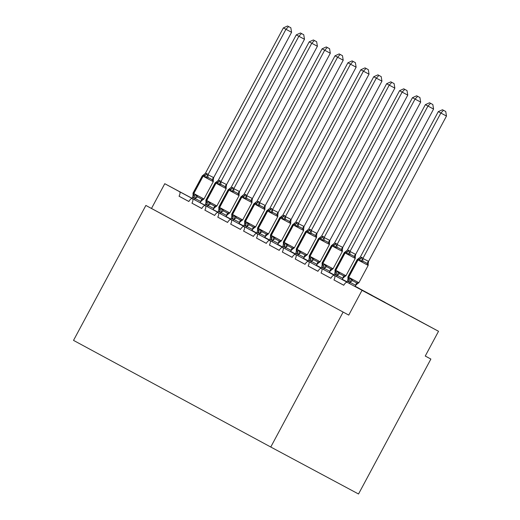 <?xml version="1.0" encoding="UTF-8"?>
<svg xmlns="http://www.w3.org/2000/svg" width="520" height="520" viewBox="0 0 520 520"><rect width="100%" height="100%" fill="white"/><g stroke="black" fill="none" stroke-linecap="round" stroke-linejoin="round"><path stroke-width="0.78" d="M188.87 201.481L179.049 196.209A4.212 1.762 -61.8 0 0 179.491 191.659L164.775 183.703L151.495 208.462L145.873 205.446L73.522 340.385L270.764 447.025L358.527 494L430.879 359.06L425.262 356.025L438.529 331.292L423.807 323.336A4.212 1.762 118.2 0 1 423.813 323.336L410.897 316.355A4.212 1.762 118.2 0 1 411.138 316.55M179.049 196.209L188.858 201.513A4.212 1.762 118.2 0 1 192.394 198.633A4.212 1.762 118.2 0 1 191.958 203.19L201.767 208.494A4.212 1.762 118.2 0 1 205.303 205.614A4.212 1.762 118.2 0 1 204.867 210.165L214.675 215.469A4.212 1.762 118.2 0 1 218.212 212.589A4.212 1.762 118.2 0 1 217.769 217.145L227.584 222.45A4.212 1.762 118.2 0 1 231.12 219.57A4.212 1.762 118.2 0 1 230.678 224.127L240.494 229.431A4.212 1.762 118.2 0 1 244.03 226.551A4.212 1.762 118.2 0 1 243.588 231.101L253.403 236.405A4.212 1.762 118.2 0 1 256.939 233.532A4.212 1.762 118.2 0 1 256.497 238.082L266.312 243.386A4.212 1.762 118.2 0 1 269.847 240.506A4.212 1.762 118.2 0 1 269.406 245.063L279.221 250.367A4.212 1.762 118.2 0 1 282.757 247.488A4.212 1.762 118.2 0 1 282.315 252.038L292.13 257.342A4.212 1.762 118.2 0 1 295.666 254.469A4.212 1.762 118.2 0 1 295.224 259.019L305.038 264.322A4.212 1.762 118.2 0 1 308.575 261.443A4.212 1.762 118.2 0 1 308.132 266L317.947 271.303A4.212 1.762 118.2 0 1 321.483 268.424A4.212 1.762 118.2 0 1 321.042 272.974L330.85 278.278A4.212 1.762 118.2 0 1 334.393 275.405A4.212 1.762 118.2 0 1 333.95 279.955L343.779 285.226M333.95 279.955L343.759 285.259A4.212 1.762 118.2 0 1 347.301 282.38A4.212 1.762 118.2 0 1 347.301 282.386L423.807 323.336M398.229 309.569A4.212 1.762 118.2 0 0 397.988 309.374L355.095 286.488M321.042 272.974L330.87 278.252M342.219 279.454L346.938 281.983L342.225 279.435M308.132 266L317.967 271.258M329.31 272.474L334.029 275.002L329.316 272.454M295.224 259.019L305.058 264.284M316.401 265.493L321.12 268.021L316.407 265.473M282.315 252.038L292.149 257.309M308.113 260.988L303.498 258.499L308.113 260.995M269.406 245.063L279.233 250.335M290.583 251.537L295.308 254.066L290.589 251.518M256.497 238.082L266.331 243.347M277.673 244.556L282.399 247.084L277.68 244.536M243.588 231.101L253.416 236.379M269.367 240.045L264.771 237.562L269.367 240.045M230.678 224.127L240.513 229.392M251.856 230.6L256.581 233.129L251.862 230.581M217.769 217.145L227.597 222.417M238.947 223.619L243.575 226.096M204.867 210.165L214.695 215.436M226.05 216.619L230.763 219.174L226.037 216.639M191.958 203.19L201.786 208.455M317.967 271.264L316.531 270.498L317.961 271.271M438.529 331.292L362.018 290.342L348.745 315.101L151.495 208.462M362.018 290.342L385.548 302.855M255.996 232.609L251.953 230.419L255.996 232.609A4.212 1.762 -61.8 0 1 256.23 232.804M243.756 225.992L239.037 223.451M264.849 237.419L268.905 239.583A4.212 1.762 118.2 0 1 269.139 239.779M277.758 244.394L281.814 246.565A4.212 1.762 118.2 0 1 282.048 246.76M290.667 251.375L294.723 253.546A4.212 1.762 118.2 0 1 294.957 253.741M303.576 258.356L307.632 260.526A4.212 1.762 118.2 0 1 307.866 260.721M316.485 265.33L320.541 267.501A4.212 1.762 118.2 0 1 320.775 267.696M329.394 272.311L333.45 274.482A4.212 1.762 118.2 0 1 333.684 274.677M342.303 279.292L346.359 281.463A4.212 1.762 118.2 0 1 346.593 281.658M355.212 286.267L359.268 288.438A4.212 1.762 118.2 0 1 359.502 288.632M355.179 286.325L372.177 295.418A4.212 1.762 118.2 0 1 372.411 295.614M355.154 286.377L385.079 302.4A4.212 1.762 118.2 0 1 385.32 302.594M164.775 183.703L192.01 198.283M200.226 202.677L204.945 205.205M213.161 209.599L217.886 212.128M226.096 216.528L230.822 219.056M430.879 359.06L425.25 356.05M348.745 315.101L145.873 205.446M270.764 447.025L343.115 312.084M197.711 196.976L201.936 199.238L203.541 199.076L202.924 199.713L203.97 198.984L193.811 193.544A1.404 1.274 -61.6 0 0 193.843 194.994L196.514 195.306L197.711 196.976A3.087 1.235 -42.6 0 0 195.234 198.588L193.615 198.022L192.673 197.041L191.867 198.556M210.444 178.653L208.117 177.567L206.063 177.495L204.022 175.266L203.359 175.052L202.306 175.78L193.011 193.108L193.811 193.544L203.099 176.208A1.404 1.274 -61.6 0 1 204.334 175.435A3.087 2.808 118.4 0 0 207.038 173.732L207.981 174.714L213.661 177.613L213.096 181.259L212.342 179.829L210.444 178.653M290.836 27.762L287.56 26L290.836 27.762L291.577 32.305L213.661 177.613M291.577 32.305L285.954 29.289L208.039 174.603M288.594 26.559L285.954 29.289L283.368 27.898L205.394 173.316L207.038 173.732M203.541 199.076L200.824 201.558L195.234 198.588M200.161 202.794L200.824 201.558M194.539 199.778L195.195 198.549M206.726 173.563A3.087 2.808 118.4 0 1 204.022 175.266A1.404 1.274 118.4 0 0 202.794 176.046L213.265 181.656L213.285 180.375L213.096 181.259M193.056 194.558L193.843 194.994A3.087 2.808 118.4 0 1 193.928 198.185M196.514 195.306L195.26 198.439M192.673 197.041L193.05 195.15M206.063 177.495L207.981 174.714M203.359 175.052L205.394 173.316M283.368 27.898L287.56 26M210.619 203.957L214.844 206.213L216.45 206.05L215.833 206.694L216.879 205.966L206.719 200.519A1.404 1.274 -61.6 0 0 206.752 201.975L209.424 202.286L210.619 203.957A3.087 1.235 -42.6 0 0 208.143 205.569L206.525 204.997L205.582 204.022L204.776 205.53M223.353 185.633L221.026 184.548L218.972 184.47L216.931 182.247L216.261 182.026L215.215 182.761L205.92 200.089L206.719 200.519L216.008 183.19A1.404 1.274 -61.6 0 1 217.243 182.416A3.087 2.808 118.4 0 0 219.947 180.713L220.889 181.694L226.571 184.594L226.005 188.233L225.251 186.803L223.353 185.633M303.745 34.742L300.469 32.981L303.745 34.742L304.486 39.279L226.571 184.594M304.486 39.279L298.857 36.27L220.948 181.578M301.502 33.534L298.857 36.27L296.276 34.873L218.303 180.297L219.947 180.713M216.45 206.05L213.733 208.54L208.143 205.569M213.07 209.768L213.733 208.54M207.447 206.758L208.104 205.53M219.635 180.544A3.087 2.808 118.4 0 1 216.931 182.247A1.404 1.274 118.4 0 0 215.703 183.02L226.174 188.636L226.194 187.35L226.005 188.233M205.966 201.539L206.752 201.975A3.087 2.808 118.4 0 1 206.83 205.166M209.424 202.286L208.169 205.413M205.582 204.022L205.959 202.131M218.972 184.47L220.889 181.694M216.463 181.974L218.303 180.297M296.276 34.873L300.469 32.981M223.529 210.938L227.754 213.194L229.359 213.031L228.742 213.675L229.788 212.947L219.629 207.5A1.404 1.274 -61.6 0 0 219.661 208.949L222.333 209.268L223.529 210.938A3.087 1.235 -42.6 0 0 221.052 212.544L219.433 211.978L218.491 210.997L217.678 212.511M236.262 192.614L233.935 191.529L231.881 191.451L229.84 189.228L229.171 189.007L228.124 189.735L218.829 207.071L219.629 207.5L228.917 190.171A1.404 1.274 -61.6 0 1 230.152 189.397A3.087 2.808 118.4 0 0 232.856 187.688L233.799 188.669L239.48 191.568L238.914 195.214L238.16 193.785L236.262 192.614M316.654 41.717L313.378 39.956L316.654 41.717L317.395 46.261L239.48 191.568M317.395 46.261L311.766 43.251L233.857 188.558M314.411 40.514L311.766 43.251L309.186 41.854L231.212 187.272L232.856 187.688M229.359 213.031L226.642 215.514L221.052 212.544M225.979 216.749L226.642 215.514M220.357 213.739L221.013 212.505M232.544 187.525A3.087 2.808 118.4 0 1 229.84 189.228A1.404 1.274 118.4 0 0 228.612 190.002L239.083 195.611L239.103 194.331L238.914 195.214M218.875 208.52L219.661 208.949A3.087 2.808 118.4 0 1 219.739 212.147M222.333 209.268L221.072 212.394M218.491 210.997L218.868 209.112M231.881 191.451L233.799 188.669M229.171 189.007L231.212 187.272M309.186 41.854L313.378 39.956M236.438 217.912L240.662 220.175L242.268 220.012L241.65 220.649L242.697 219.921L232.537 214.481A1.404 1.274 -61.6 0 0 232.57 215.93L235.235 216.249L236.438 217.912A3.087 1.235 -42.6 0 0 233.961 219.525L232.343 218.959L231.4 217.978L230.588 219.492M249.171 199.589L246.844 198.504L244.79 198.432L242.749 196.203L242.08 195.988L241.033 196.716L231.738 214.045L232.537 214.481L241.826 197.145A1.404 1.274 -61.6 0 1 243.061 196.372A3.087 2.808 118.4 0 0 245.765 194.669L246.708 195.65L252.389 198.549L251.823 202.196L251.069 200.766L249.171 199.589M329.563 48.698L326.287 46.936L329.563 48.698L330.304 53.242L252.389 198.549M330.304 53.242L324.675 50.225L246.766 195.54M327.314 47.495L324.675 50.225L322.094 48.834L244.12 194.253L245.765 194.669M242.268 220.012L239.551 222.495L233.961 219.525M238.888 223.73L239.551 222.495M233.259 220.714L233.922 219.486M245.453 194.5A3.087 2.808 118.4 0 1 242.749 196.203A1.404 1.274 118.4 0 0 241.52 196.983L251.992 202.592L252.011 201.311L251.823 202.196M231.784 215.494L232.57 215.93A3.087 2.808 118.4 0 1 232.648 219.128M235.235 216.249L233.981 219.375M231.4 217.978L231.777 216.086M244.79 198.432L246.708 195.65M242.08 195.988L244.12 194.253M322.094 48.834L326.287 46.936M249.347 224.894L253.565 227.156L255.177 226.987L254.56 227.63L255.606 226.902L245.447 221.455A1.404 1.274 -61.6 0 0 245.479 222.911L248.144 223.223L249.347 224.894A3.087 1.235 -42.6 0 0 246.87 226.506L245.252 225.933L244.309 224.958L243.497 226.467M262.08 206.57L259.753 205.484L257.699 205.406L255.658 203.183L254.989 202.969L253.942 203.697L244.647 221.026L245.447 221.455L254.735 204.126A1.404 1.274 -61.6 0 1 255.97 203.353A3.087 2.808 118.4 0 0 258.674 201.65L259.61 202.631L265.298 205.53L264.732 209.17L263.978 207.747L262.08 206.57M342.472 55.679L339.196 53.918L342.472 55.679L343.213 60.216L265.298 205.53M343.213 60.216L337.584 57.207L259.675 202.514M340.223 54.477L337.584 57.207L335.004 55.809L257.03 201.233L258.674 201.65M255.177 226.987L252.46 229.476L246.87 226.506M251.797 230.705L252.46 229.476M246.168 227.695L246.831 226.467M258.362 201.481A3.087 2.808 118.4 0 1 255.658 203.183A1.404 1.274 118.4 0 0 254.43 203.957L264.901 209.573L264.921 208.286L264.732 209.17M244.692 222.475L245.479 222.911A3.087 2.808 118.4 0 1 245.557 226.103M248.144 223.223L246.889 226.356M244.309 224.958L244.686 223.067M257.699 205.406L259.61 202.631M254.989 202.969L257.03 201.233M335.004 55.809L339.196 53.918M262.256 231.875L266.474 234.13L268.086 233.968L267.469 234.611L268.515 233.883L258.356 228.436A1.404 1.274 -61.6 0 0 258.388 229.892L261.053 230.204L262.256 231.875A3.087 1.235 -42.6 0 0 259.779 233.487L258.161 232.915L257.218 231.933L256.406 233.447M274.989 213.551L272.662 212.466L270.608 212.388L268.567 210.165L267.897 209.944L266.851 210.672L257.556 228.007L258.356 228.436L267.644 211.107A1.404 1.274 -61.6 0 1 268.873 210.333A3.087 2.808 118.4 0 0 271.583 208.624L272.519 209.606L278.207 212.505L277.641 216.151L276.881 214.721L274.989 213.551M355.381 62.654L352.105 60.892L355.381 62.654L356.122 67.197L278.207 212.505M356.122 67.197L350.493 64.188L272.578 209.495M353.132 61.451L350.493 64.188L347.913 62.79L269.939 208.208L271.583 208.624M268.086 233.968L265.369 236.457L259.779 233.487M264.706 237.686L265.369 236.457M259.077 234.676L259.74 233.441M271.271 208.462A3.087 2.808 118.4 0 1 268.567 210.165A1.404 1.274 118.4 0 0 267.339 210.938L277.81 216.547L277.829 215.267L277.641 216.151M257.601 229.457L258.388 229.892A3.087 2.808 118.4 0 1 258.466 233.083M261.053 230.204L259.798 233.331M257.218 231.933L257.595 230.048M270.608 212.388L272.519 209.606M267.897 209.944L269.939 208.208M347.913 62.79L352.105 60.892M275.164 238.849L279.383 241.111L280.995 240.948L280.377 241.586L281.424 240.858L271.264 235.417A1.404 1.274 -61.6 0 0 271.297 236.867L273.962 237.185L275.164 238.849A3.087 1.235 -42.6 0 0 272.688 240.461L271.07 239.895L270.127 238.914L269.315 240.428M287.898 220.525L285.571 219.44L283.517 219.369L281.476 217.145L280.807 216.925L279.76 217.653L270.465 234.982L271.264 235.417L280.553 218.082A1.404 1.274 -61.6 0 1 281.781 217.308A3.087 2.808 118.4 0 0 284.492 215.605L285.428 216.587L291.115 219.486L290.55 223.132L289.789 221.702L287.898 220.525M368.29 69.635L365.014 67.873L368.29 69.635L369.031 74.178L291.115 219.486M369.031 74.178L363.402 71.168L285.486 216.476M366.041 68.432L363.402 71.168L360.822 69.771L282.847 215.189L284.492 215.605M280.995 240.948L278.272 243.431L272.688 240.461M277.615 244.667L278.272 243.431M271.986 241.657L272.649 240.422M284.18 215.436A3.087 2.808 118.4 0 1 281.476 217.145A1.404 1.274 118.4 0 0 280.248 217.919L290.719 223.529L290.739 222.248L290.55 223.132M270.511 236.431L271.297 236.867A3.087 2.808 118.4 0 1 271.375 240.065M273.962 237.185L272.708 240.311M270.127 238.914L270.504 237.022M283.517 219.369L285.428 216.587M280.807 216.925L282.847 215.189M360.822 69.771L365.014 67.873M288.074 245.83L292.292 248.092L293.904 247.923L293.28 248.567L294.333 247.839L284.167 242.398A1.404 1.274 -61.6 0 0 284.206 243.847L286.871 244.16L288.074 245.83A3.087 1.235 -42.6 0 0 285.597 247.442L283.978 246.877L283.036 245.895L282.224 247.403M300.807 227.506L298.48 226.421L296.426 226.343L294.385 224.12L293.716 223.906L292.669 224.633L283.374 241.963L284.167 242.398L293.462 225.062A1.404 1.274 -61.6 0 1 294.69 224.289A3.087 2.808 118.4 0 0 297.401 222.586L298.337 223.567L304.025 226.467L303.459 230.107L302.699 228.683L300.807 227.506M381.199 76.616L377.923 74.854L381.199 76.616L381.94 81.153L304.025 226.467M381.94 81.153L376.311 78.143L298.396 223.451M378.95 75.413L376.311 78.143L373.731 76.745L295.757 222.17L297.401 222.586M293.904 247.923L291.181 250.413L285.597 247.442M290.524 251.648L291.181 250.413M284.895 248.631L285.558 247.403M297.089 222.417A3.087 2.808 118.4 0 1 294.385 224.12A1.404 1.274 118.4 0 0 293.156 224.894L303.622 230.51L303.647 229.229L303.459 230.107M283.419 243.412L284.206 243.847A3.087 2.808 118.4 0 1 284.284 247.039M286.871 244.16L285.617 247.292M283.036 245.895L283.413 244.004M296.426 226.343L298.337 223.567M293.716 223.906L295.757 222.17M373.731 76.745L377.923 74.854M300.983 252.811L305.201 255.067L306.813 254.904L306.189 255.547L307.242 254.82L297.076 249.373A1.404 1.274 -61.6 0 0 297.115 250.828L299.78 251.141L300.983 252.811A3.087 1.235 -42.6 0 0 298.506 254.423L296.881 253.851L295.945 252.869L295.132 254.384M313.716 234.488L311.389 233.402L309.335 233.324L307.294 231.101L306.625 230.88L305.578 231.608L296.283 248.944L297.076 249.373L306.371 232.044A1.404 1.274 -61.6 0 1 307.6 231.27A3.087 2.808 118.4 0 0 310.31 229.567L311.246 230.542L316.933 233.441L316.368 237.088L315.608 235.658L313.716 234.488M394.108 83.59L390.832 81.835L394.108 83.59L394.849 88.134L316.933 233.441M394.849 88.134L389.22 85.124L311.305 230.431M391.859 82.388L389.22 85.124L386.64 83.727L308.666 229.144L310.31 229.567M306.813 254.904L304.089 257.394L298.506 254.423M303.433 258.622L304.089 257.394M297.804 255.613L298.467 254.378M309.998 229.398A3.087 2.808 118.4 0 1 307.294 231.101A1.404 1.274 118.4 0 0 306.059 231.875L316.531 237.484L316.557 236.203L316.368 237.088M296.329 250.393L297.115 250.828A3.087 2.808 118.4 0 1 297.193 254.02M299.78 251.141L298.526 254.267M295.945 252.869L296.322 250.984M309.335 233.324L311.246 230.542M306.625 230.88L308.666 229.144M386.64 83.727L390.832 81.835M313.892 259.786L318.11 262.048L319.722 261.885L319.098 262.522L320.151 261.794L309.985 256.353A1.404 1.274 -61.6 0 0 310.024 257.803L312.689 258.122L313.892 259.786A3.087 1.235 -42.6 0 0 311.415 261.397L309.79 260.832L308.854 259.851L308.042 261.365M326.625 241.469L324.298 240.377L322.244 240.305L320.203 238.082L319.534 237.861L318.487 238.589L309.192 255.918L309.985 256.353L319.28 239.025A1.404 1.274 -61.6 0 1 320.508 238.244A3.087 2.808 118.4 0 0 323.219 236.542L324.155 237.523L329.843 240.422L329.277 244.069L328.517 242.639L326.625 241.469M407.017 90.571L403.741 88.809L407.017 90.571L407.758 95.115L329.843 240.422M407.758 95.115L402.129 92.105L324.214 237.412M404.768 89.369L402.129 92.105L399.549 90.708L321.575 236.125L323.219 236.542M319.722 261.885L316.999 264.368L311.415 261.397M316.342 265.603L316.999 264.368M310.713 262.594L311.376 261.358M322.907 236.373A3.087 2.808 118.4 0 1 320.203 238.082A1.404 1.274 118.4 0 0 318.968 238.856L329.44 244.465L329.466 243.185L329.277 244.069M309.238 257.368L310.024 257.803A3.087 2.808 118.4 0 1 310.102 261.001M312.689 258.122L311.435 261.248M308.854 259.851L309.231 257.959M322.244 240.305L324.155 237.523M319.534 237.861L321.575 236.125M399.549 90.708L403.741 88.809M326.8 266.767L331.019 269.029L332.631 268.86L332.007 269.503L333.06 268.775L322.894 263.334A1.404 1.274 -61.6 0 0 322.933 264.784L325.598 265.096L326.8 266.767A3.087 1.235 -42.6 0 0 324.317 268.378L322.699 267.813L321.763 266.832L320.95 268.339M339.534 248.443L337.207 247.358L335.153 247.28L333.112 245.056L332.442 244.842L331.396 245.57L322.101 262.899L322.894 263.334L332.189 245.999A1.404 1.274 -61.6 0 1 333.418 245.225A3.087 2.808 118.4 0 0 336.122 243.522L337.064 244.504L342.751 247.403L342.186 251.05L341.425 249.619L339.534 248.443M419.926 97.552L416.644 95.791L419.926 97.552L420.667 102.096L342.751 247.403M420.667 102.096L415.038 99.08L337.123 244.394M417.677 96.349L415.038 99.08L412.457 97.689L334.484 243.107L336.122 243.522M332.631 268.86L329.908 271.349L324.317 268.378M329.251 272.584L329.908 271.349M323.622 269.568L324.285 268.339M335.816 243.353A3.087 2.808 118.4 0 1 333.112 245.056A1.404 1.274 118.4 0 0 331.877 245.83L342.349 251.446L342.375 250.166L342.186 251.05M322.147 264.349L322.933 264.784A3.087 2.808 118.4 0 1 323.011 267.976M325.598 265.096L324.344 268.229M321.763 266.832L322.14 264.94M335.153 247.28L337.064 244.504M332.442 244.842L334.484 243.107M412.457 97.689L416.644 95.791M339.709 273.748L343.928 276.003L345.54 275.841L344.916 276.484L345.969 275.756L335.803 270.309A1.404 1.274 -61.6 0 0 335.842 271.765L338.507 272.077L339.709 273.748A3.087 1.235 -42.6 0 0 337.226 275.36L335.608 274.788L334.672 273.812L333.86 275.32M352.443 255.424L350.116 254.339L348.062 254.261L346.021 252.038L345.351 251.817L344.305 252.544L335.01 269.88L335.803 270.309L345.098 252.98A1.404 1.274 -61.6 0 1 346.326 252.207A3.087 2.808 118.4 0 0 349.031 250.504L349.973 251.478L355.661 254.384L355.095 258.024L354.334 256.594L352.443 255.424M432.835 104.526L429.553 102.772L432.835 104.526L433.576 109.07L355.661 254.384M433.576 109.07L427.947 106.06L350.031 251.368M430.586 103.324L427.947 106.06L425.366 104.663L347.393 250.088L349.031 250.504M345.54 275.841L342.817 278.33L337.226 275.36M342.16 279.558L342.817 278.33M336.531 276.549L337.194 275.314M348.725 250.335A3.087 2.808 118.4 0 1 346.021 252.038A1.404 1.274 118.4 0 0 344.786 252.811L355.257 258.421L355.284 257.14L355.095 258.024M335.056 271.329L335.842 271.765A3.087 2.808 118.4 0 1 335.92 274.957M338.507 272.077L337.253 275.204M334.672 273.812L335.049 271.921M348.062 254.261L349.973 251.478M345.351 251.817L347.393 250.088M425.366 104.663L429.553 102.772M352.619 280.722L356.837 282.984L358.449 282.822L357.825 283.465L358.878 282.731L348.712 277.29A1.404 1.274 -61.6 0 0 348.751 278.74L351.416 279.058L352.619 280.722A3.087 1.235 -42.6 0 0 350.135 282.334L348.517 281.769L347.581 280.787L346.769 282.302M365.352 262.405L363.025 261.32L360.971 261.242L358.924 259.019L358.26 258.798L357.214 259.526L347.919 276.855L348.712 277.29L358.007 259.961A1.404 1.274 -61.6 0 1 359.236 259.181A3.087 2.808 118.4 0 0 361.94 257.478L362.882 258.459L368.57 261.358L368.004 265.005L367.244 263.575L365.352 262.405M445.744 111.508L442.462 109.746L445.744 111.508L446.478 116.051L368.57 261.358M446.478 116.051L440.856 113.041L362.941 258.349M443.495 110.305L440.856 113.041L438.276 111.644L360.301 257.062L361.94 257.478M358.449 282.822L355.726 285.305L350.135 282.334M355.069 286.539L355.726 285.305M349.44 283.53L350.103 282.295M361.634 257.315A3.087 2.808 118.4 0 1 358.924 259.019A1.404 1.274 118.4 0 0 357.695 259.792L368.166 265.401L368.193 264.121L368.004 265.005M347.965 278.311L348.751 278.74A3.087 2.808 118.4 0 1 348.829 281.938M351.416 279.058L350.162 282.185M347.581 280.787L347.958 278.896M360.971 261.242L362.882 258.459M358.26 258.798L360.301 257.062M438.276 111.644L442.462 109.746M179.491 191.659L191.978 198.341M200.194 202.735L204.912 205.264M213.129 209.664L217.744 212.134M226.064 216.587L230.789 219.115M239.005 223.516L243.731 226.044M193.615 198.022A3.087 2.808 118.4 0 0 193.537 194.825A1.404 1.274 118.4 0 1 193.499 193.375L202.794 176.046L202.306 175.78M202.794 176.033L212.466 181.22M201.936 199.238A3.087 1.228 -81 0 0 200.766 201.552M208.091 174.609A3.087 1.228 -81 0 0 208.117 177.567M213.629 177.573A3.087 1.235 -42.6 0 0 212.342 179.829M225.375 188.201L215.215 182.761M215.703 183.02L206.408 200.356A1.404 1.274 118.4 0 0 206.447 201.806A3.087 2.808 118.4 0 1 206.525 204.997M214.844 206.213A3.087 1.228 -81 0 0 213.675 208.533M221 181.591A3.087 1.228 -81 0 0 221.026 184.548M226.538 184.548A3.087 1.235 -42.6 0 0 225.251 186.803M238.284 195.182L228.124 189.735M228.612 190.002L219.317 207.331A1.404 1.274 118.4 0 0 219.356 208.786A3.087 2.808 118.4 0 1 219.433 211.978M227.754 213.194A3.087 1.228 -81 0 0 226.583 215.508M233.909 188.565A3.087 1.228 -81 0 0 233.935 191.529M239.441 191.529A3.087 1.235 -42.6 0 0 238.16 193.785M251.192 202.156L241.033 196.716M241.52 196.983L232.225 214.311A1.404 1.274 118.4 0 0 232.264 215.761A3.087 2.808 118.4 0 1 232.343 218.959M240.662 220.175A3.087 1.228 -81 0 0 239.493 222.489M246.818 195.546A3.087 1.228 -81 0 0 246.844 198.504M252.35 198.51A3.087 1.235 -42.6 0 0 251.069 200.766M245.252 225.933A3.087 2.808 118.4 0 0 245.167 222.742A1.404 1.274 118.4 0 1 245.135 221.292L254.43 203.957L253.942 203.697M254.43 203.951L264.101 209.138M253.565 227.156A3.087 1.228 -81 0 0 252.401 229.469M259.727 202.527A3.087 1.228 -81 0 0 259.753 205.484M265.258 205.484A3.087 1.235 -42.6 0 0 263.978 207.747M277.011 216.119L266.851 210.672M267.339 210.938L258.043 228.267A1.404 1.274 118.4 0 0 258.076 229.723A3.087 2.808 118.4 0 1 258.161 232.915M266.474 234.13A3.087 1.228 -81 0 0 265.311 236.444M272.636 209.502A3.087 1.228 -81 0 0 272.662 212.466M278.168 212.466A3.087 1.235 -42.6 0 0 276.881 214.721M289.919 223.093L279.76 217.653M280.248 217.919L270.953 235.248A1.404 1.274 118.4 0 0 270.985 236.697A3.087 2.808 118.4 0 1 271.07 239.895M279.383 241.111A3.087 1.228 -81 0 0 278.219 243.425M285.545 216.483A3.087 1.228 -81 0 0 285.571 219.44M291.077 219.447A3.087 1.235 -42.6 0 0 289.789 221.702M302.829 230.074L292.669 224.633M293.156 224.894L283.861 242.229A1.404 1.274 118.4 0 0 283.894 243.678A3.087 2.808 118.4 0 1 283.978 246.877M292.292 248.092A3.087 1.228 -81 0 0 291.128 250.406M298.454 223.464A3.087 1.228 -81 0 0 298.48 226.421M303.986 226.428A3.087 1.235 -42.6 0 0 302.699 228.683M296.881 253.851A3.087 2.808 118.4 0 0 296.803 250.66A1.404 1.274 118.4 0 1 296.771 249.203L306.059 231.875L305.578 231.608M306.065 231.868L315.738 237.055M305.201 255.067A3.087 1.228 -81 0 0 304.038 257.381M311.363 230.438A3.087 1.228 -81 0 0 311.389 233.402M316.894 233.402A3.087 1.235 -42.6 0 0 315.608 235.658M309.79 260.832A3.087 2.808 118.4 0 0 309.712 257.641A1.404 1.274 118.4 0 1 309.68 256.185L318.968 238.856L318.487 238.589M318.975 238.849L328.647 244.036M318.11 262.048A3.087 1.228 -81 0 0 316.947 264.361M324.272 237.419A3.087 1.228 -81 0 0 324.298 240.377M329.803 240.383A3.087 1.235 -42.6 0 0 328.517 242.639M341.556 251.011L331.396 245.57M331.877 245.83L322.589 263.166A1.404 1.274 118.4 0 0 322.621 264.615A3.087 2.808 118.4 0 1 322.699 267.813M331.019 269.029A3.087 1.228 -81 0 0 329.856 271.343M337.181 244.4A3.087 1.228 -81 0 0 337.207 247.358M342.713 247.364A3.087 1.235 -42.6 0 0 341.425 249.619M354.465 257.992L344.305 252.544M344.786 252.811L335.498 270.147A1.404 1.274 118.4 0 0 335.53 271.596A3.087 2.808 118.4 0 1 335.608 274.788M343.928 276.003A3.087 1.228 -81 0 0 342.765 278.317M350.09 251.381A3.087 1.228 -81 0 0 350.116 254.339M355.622 254.339A3.087 1.235 -42.6 0 0 354.334 256.594M348.517 281.769A3.087 2.808 118.4 0 0 348.439 278.577A1.404 1.274 118.4 0 1 348.406 277.121L357.695 259.792L357.214 259.526M357.701 259.786L367.374 264.972M356.837 282.984A3.087 1.228 -81 0 0 355.674 285.298M362.993 258.356A3.087 1.228 -81 0 0 363.025 261.32M368.531 261.32A3.087 1.235 -42.6 0 0 367.244 263.575M334.393 275.405L346.879 282.087M321.483 268.424L333.97 275.113M342.186 279.507L346.912 282.035M308.575 261.443L321.067 268.132M329.277 272.526L334.003 275.054M295.666 254.469L308.159 261.151M316.368 265.551L321.094 268.079M282.757 247.488L295.25 254.176M303.459 258.57L308.185 261.099M269.847 240.506L282.341 247.195M290.55 251.589L295.276 254.118M256.939 233.532L269.432 240.214M277.641 244.614L282.367 247.143M244.03 226.551L256.522 233.233M264.732 237.633L269.458 240.162M231.12 219.57L243.614 226.258M251.823 230.653L256.548 233.181M218.212 212.589L230.705 219.278M238.914 223.672L243.639 226.2M205.303 205.614L217.796 212.297M226.005 216.697L230.731 219.225M192.394 198.633L204.886 205.322M213.103 209.716L217.822 212.244M238.972 223.567L243.698 226.096M251.914 230.49L256.639 233.019M251.882 230.549L256.607 233.077M264.823 237.471L269.548 240M264.791 237.523L269.516 240.052M277.732 244.452L282.451 246.981M277.7 244.504L282.425 247.033M290.641 251.427L295.36 253.955M290.608 251.485L295.334 254.014M303.55 258.408L308.269 260.936M303.517 258.459L308.243 260.988M316.459 265.389L321.178 267.917M316.427 265.44L321.152 267.969M329.361 272.363L334.087 274.892M329.336 272.422L334.061 274.95M342.271 279.344L346.996 281.873M342.245 279.396L346.97 281.925M238.953 223.6L243.568 226.096M213.265 181.656L203.97 198.984M192.992 194.389L193.011 193.108M226.174 188.636L216.879 205.966M205.9 201.37L205.92 200.089M239.083 195.611L229.788 212.947M218.81 208.351L218.829 207.071M251.992 202.592L242.697 219.921M231.719 215.326L231.738 214.045M264.901 209.573L255.606 226.902M244.628 222.306L244.647 221.026M277.81 216.547L268.515 233.883M257.536 229.287L257.556 228.007M290.719 223.529L281.424 240.858M270.445 236.262L270.465 234.982M303.622 230.51L294.333 247.839M283.355 243.243L283.374 241.963M316.531 237.484L307.242 254.82M296.257 250.224L296.283 248.944M329.44 244.465L320.151 261.794M309.166 257.205L309.192 255.918M342.349 251.446L333.06 268.775M322.075 264.18L322.101 262.899M355.257 258.421L345.969 275.756M334.984 271.161L335.01 269.88M368.166 265.401L358.878 282.731M347.893 278.142L347.919 276.855"/></g></svg>
